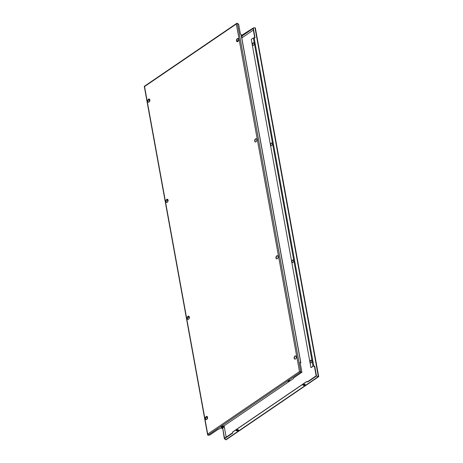<?xml version="1.0" encoding="UTF-8"?>
<svg xmlns="http://www.w3.org/2000/svg" width="463" height="463" viewBox="0 0 463 463"><rect width="100%" height="100%" fill="white"/><g stroke="black" fill="none" stroke-linecap="round" stroke-linejoin="round"><path stroke-width="0.69" d="M300.84 372.096L299.486 371.581L207.708 434.115L207.904 435.261L300.666 372.055M207.708 434.115L144.543 86.54L236.321 24.007L236.865 23.254L238.642 24.192L240.442 34.094L241.113 34.696M207.025 416.457A1.649 1.048 -75.6 0 0 205.699 418.801A1.649 1.048 -75.6 0 0 206.214 419.623M205.416 418.726A1.649 1.048 104.4 0 1 205.757 417.041A1.649 1.048 104.4 0 1 206.892 416.405A1.649 1.048 104.4 0 1 207.54 417.273A1.649 1.048 104.4 0 1 207.198 418.963A1.649 1.048 104.4 0 1 206.064 419.6A1.649 1.048 104.4 0 1 205.416 418.726M167.56 199.287A1.649 1.048 -75.6 0 0 166.229 201.631A1.649 1.048 -75.6 0 0 166.744 202.447M165.945 201.555A1.649 1.048 104.4 0 1 166.292 199.871A1.649 1.048 104.4 0 1 167.421 199.235A1.649 1.048 104.4 0 1 168.075 200.103A1.649 1.048 104.4 0 1 167.728 201.793A1.649 1.048 104.4 0 1 166.599 202.429A1.649 1.048 104.4 0 1 165.945 201.555M188.811 316.223A1.649 1.048 -75.6 0 0 187.48 318.567A1.649 1.048 -75.6 0 0 187.995 319.389M187.197 318.492A1.649 1.048 104.4 0 1 187.544 316.808A1.649 1.048 104.4 0 1 188.672 316.171A1.649 1.048 104.4 0 1 189.326 317.045A1.649 1.048 104.4 0 1 188.979 318.729A1.649 1.048 104.4 0 1 187.851 319.366A1.649 1.048 104.4 0 1 187.197 318.492M149.346 99.053A1.649 1.048 -75.6 0 0 148.015 101.397A1.649 1.048 -75.6 0 0 148.53 102.219M147.732 101.322A1.649 1.048 104.4 0 1 148.079 99.638A1.649 1.048 104.4 0 1 149.208 99.001A1.649 1.048 104.4 0 1 149.862 99.875A1.649 1.048 104.4 0 1 149.514 101.559A1.649 1.048 104.4 0 1 148.386 102.196A1.649 1.048 104.4 0 1 147.732 101.322M295.782 355.978A1.649 1.048 -75.6 0 0 294.451 358.321A1.649 1.048 -75.6 0 0 294.966 359.143M294.167 358.246A1.649 1.048 104.4 0 1 294.514 356.562A1.649 1.048 104.4 0 1 295.643 355.925A1.649 1.048 104.4 0 1 296.297 356.799A1.649 1.048 104.4 0 1 295.95 358.484A1.649 1.048 104.4 0 1 294.821 359.12A1.649 1.048 104.4 0 1 294.167 358.246M256.317 138.807A1.649 1.048 -75.6 0 0 254.986 141.151A1.649 1.048 -75.6 0 0 255.501 141.973M254.702 141.076A1.649 1.048 104.4 0 1 255.049 139.392A1.649 1.048 104.4 0 1 256.178 138.755A1.649 1.048 104.4 0 1 256.832 139.629A1.649 1.048 104.4 0 1 256.485 141.313A1.649 1.048 104.4 0 1 255.356 141.95A1.649 1.048 104.4 0 1 254.702 141.076M277.569 255.744A1.649 1.048 -75.6 0 0 276.237 258.088A1.649 1.048 -75.6 0 0 276.752 258.91M275.954 258.018A1.649 1.048 104.4 0 1 276.301 256.328A1.649 1.048 104.4 0 1 277.43 255.692A1.649 1.048 104.4 0 1 278.084 256.566A1.649 1.048 104.4 0 1 277.736 258.25A1.649 1.048 104.4 0 1 276.608 258.886A1.649 1.048 104.4 0 1 275.954 258.018M238.098 38.574A1.649 1.048 -75.6 0 0 236.772 40.918A1.649 1.048 -75.6 0 0 237.287 41.739M236.489 40.842A1.649 1.048 104.4 0 1 236.83 39.158A1.649 1.048 104.4 0 1 237.965 38.522A1.649 1.048 104.4 0 1 238.619 39.396A1.649 1.048 104.4 0 1 238.271 41.08A1.649 1.048 104.4 0 1 237.143 41.716A1.649 1.048 104.4 0 1 236.489 40.842M221.314 426.516L223.334 425.954L221.378 426.95L221.059 426.828L221.314 426.516A1.013 0.457 169.7 0 0 221.627 426.545L221.754 426.545A1.013 0.457 169.7 0 0 222.709 426.255L223.039 426.029A1.013 0.457 169.7 0 0 223.224 425.856M288.351 380.829L290.046 380.493L288.09 381.489L287.772 381.367L288.351 380.829M288.032 381.049A1.013 0.457 169.7 0 0 288.345 381.09L288.466 381.084A1.013 0.457 169.7 0 0 289.427 380.794L289.751 380.574A1.013 0.457 169.7 0 0 289.936 380.395M300.267 363.31L300.834 362.795L300.093 362.361L301.893 372.264L300.776 372.084L237.38 23.208M299.983 373.566L301.893 372.264M208.049 435.272L209.751 435.052L218.2 429.311L219.728 428.796L293.542 378.497L293.49 378.005L299.983 373.577M300.146 362.627L300.701 362.766L300.227 363.09M149.022 99.111L149.48 101.611M167.241 199.345L167.693 201.845M188.493 316.281L188.945 318.781M206.706 416.515L207.164 419.015M207.21 418.94L206.764 416.492M188.997 318.706L188.551 316.264M167.745 201.77L167.299 199.321M149.526 101.536L149.086 99.094M241.507 36.334L253.249 27.948L255.096 27.739L255.385 28.133L318.723 376.645L226.135 439.746L224.358 438.808L222.68 428.003M309.984 362.164A1.395 0.885 104.4 0 1 310.274 360.735A1.395 0.885 104.4 0 1 311.234 360.197A1.395 0.885 104.4 0 1 311.784 360.932A1.395 0.885 104.4 0 1 311.495 362.361A1.395 0.885 104.4 0 1 310.534 362.899A1.395 0.885 104.4 0 1 309.984 362.164M311.362 360.249A1.395 0.885 -75.6 0 0 310.251 362.228A1.395 0.885 -75.6 0 0 310.673 362.917M270.519 144.994A1.395 0.885 104.4 0 1 270.809 143.565A1.395 0.885 104.4 0 1 271.764 143.026A1.395 0.885 104.4 0 1 272.319 143.762A1.395 0.885 104.4 0 1 272.024 145.191A1.395 0.885 104.4 0 1 271.069 145.729A1.395 0.885 104.4 0 1 270.519 144.994M271.897 143.079A1.395 0.885 -75.6 0 0 270.786 145.058A1.395 0.885 -75.6 0 0 271.208 145.747M291.771 261.931A1.395 0.885 104.4 0 1 292.06 260.501A1.395 0.885 104.4 0 1 293.015 259.963A1.395 0.885 104.4 0 1 293.571 260.704A1.395 0.885 104.4 0 1 293.276 262.127A1.395 0.885 104.4 0 1 292.321 262.666A1.395 0.885 104.4 0 1 291.771 261.931M293.143 260.015A1.395 0.885 -75.6 0 0 292.031 262A1.395 0.885 -75.6 0 0 292.46 262.683M252.3 44.761A1.395 0.885 104.4 0 1 252.595 43.331A1.395 0.885 104.4 0 1 253.55 42.793A1.395 0.885 104.4 0 1 254.1 43.534A1.395 0.885 104.4 0 1 253.811 44.957A1.395 0.885 104.4 0 1 252.856 45.496A1.395 0.885 104.4 0 1 252.3 44.761M253.678 42.845A1.395 0.885 -75.6 0 0 252.566 44.83A1.395 0.885 -75.6 0 0 252.989 45.513M304.909 384.278L305.279 384.689L304.718 385.349L303.271 385.395L302.9 384.985L303.456 384.325L304.909 384.278M302.912 384.811L302.952 384.846A1.013 0.457 169.7 0 0 303.19 384.95A1.013 0.457 169.7 0 0 304.602 384.701L304.932 384.475A1.013 0.457 169.7 0 0 305.059 384.371M241.53 36.461A1.013 0.457 -10.3 0 1 241.703 36.496A1.013 0.457 -10.3 0 1 242.045 36.762A1.013 0.457 -10.3 0 1 241.808 37.138L241.669 37.231M236.194 430.272L236.234 430.301A1.013 0.457 169.7 0 0 236.471 430.411A1.013 0.457 169.7 0 0 237.889 430.156L238.214 429.936A1.013 0.457 169.7 0 0 238.341 429.832M238.005 430.804L236.552 430.85L236.182 430.445L236.743 429.78L238.19 429.739L238.561 430.144L238.005 430.804L237.889 430.156M238.121 38.585L237.079 39.297M241.385 35.668L243.347 34.331L244.742 34.077L241.495 36.288M238.167 38.614L237.027 39.384M237.01 39.424L238.185 38.626M225.62 439.792L318.353 376.604L316.501 376.02L308.051 381.749L307.993 381.408L306.471 381.668L232.605 432.002L232.704 432.714L224.561 438.258L222.83 428.721L221.956 428.495L224.329 426.88L224.127 425.798M226.204 437.136L226.291 437.494L224.358 438.808M241.547 36.583L241.808 37.138M314.574 377.339L314.487 376.98L316.165 375.84L314.412 366.297L314.701 366.117L313.011 366.204L310.928 367.622L313.561 366.077L314.423 366.285M316.501 376.02L314.701 366.117M307.993 381.408L314.487 376.98L314.551 377.328M236.888 41.288L238.624 40.107M241.796 37.943L253.33 30.083M241.507 36.363L253.047 28.498L254.737 37.821M253.249 27.948L255.049 37.85L253.359 37.937L251.27 39.361L310.928 367.622M308.051 381.749L306.442 381.813L232.629 432.112L232.762 433.055L226.268 437.483M232.762 433.055L232.704 432.714M251.38 29.609L244.742 34.077M251.357 29.609L251.316 29.267M241.356 35.512L251.293 29.267M226.17 437.159L224.306 426.898M222.564 428.084L222.674 428.68M224.329 426.88L223.901 425.948M244.863 34.036L244.8 33.689M224.063 426.811L221.974 428.234L222.558 428.906M222.778 428.738L222.651 428.026M299.486 371.581L236.321 24.007M300.713 362.662L241.055 34.401M318.353 376.604L254.957 27.728M304.932 384.475L305.048 385.123M304.602 384.701L304.718 385.349M238.214 429.936L238.335 430.584M313.781 366.025L254.123 37.758M221.974 428.234L221.818 427.372M313.011 366.204L253.359 37.937M207.615 434.867L144.277 86.355L236.865 23.254M300.834 362.795L241.177 34.528M221.823 428.472L221.644 427.488"/></g></svg>
